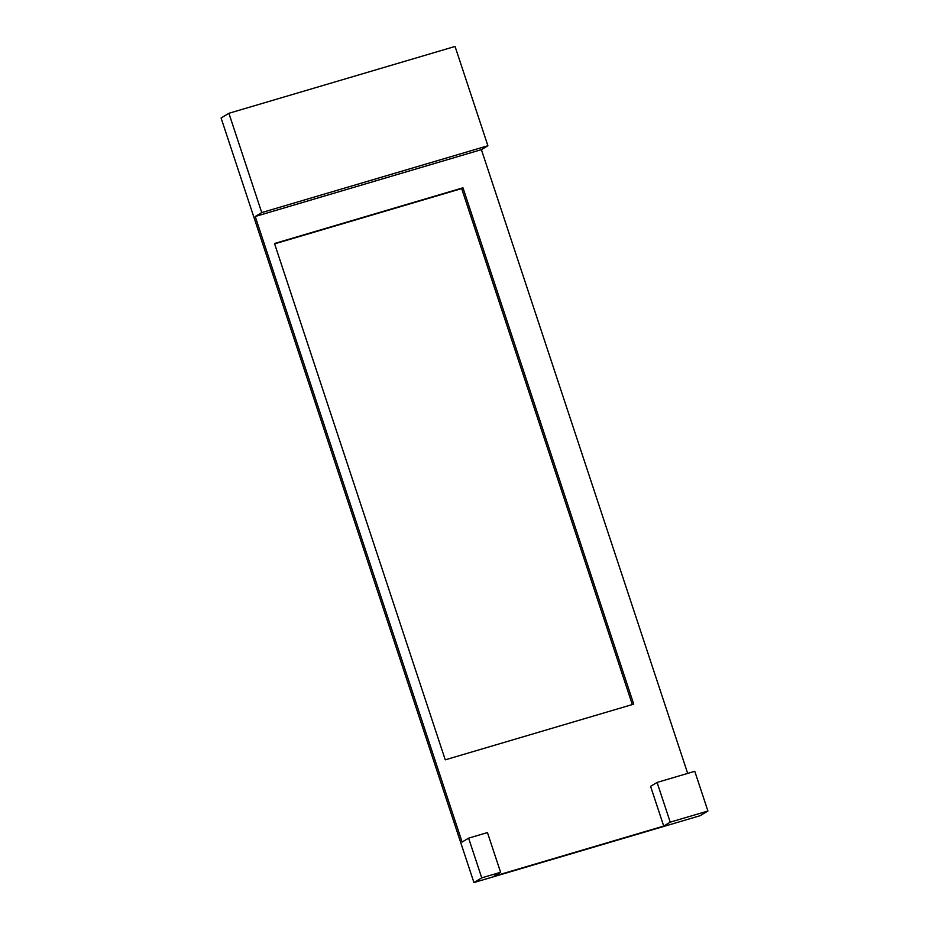 <?xml version="1.0" encoding="UTF-8"?>
<svg xmlns="http://www.w3.org/2000/svg" width="929" height="929" viewBox="0 0 929 929"><rect width="100%" height="100%" fill="white"/><g stroke="black" fill="none" stroke-linecap="round" stroke-linejoin="round"><path stroke-width="1.39" d="M707.921 811.017L670.227 822.153L657.082 782.439L694.776 771.302L707.921 811.017L700.106 815.708L473.941 882.55L221.079 117.983L228.894 113.292L455.059 46.45L487.899 145.748L261.734 212.578L228.894 113.292M487.899 145.748L481.396 149.65L687.681 773.404M481.745 877.859L500.592 872.285L487.458 832.57L468.611 838.144L481.745 877.859L473.941 882.55M657.082 782.439L650.579 786.352L663.712 826.067L494.089 876.198L500.592 872.285M481.396 149.65L255.22 216.492L261.734 212.578M468.611 838.144L462.108 842.046L255.22 216.492M462.967 187.797L633.729 704.136L445.258 759.829L274.496 243.503L462.967 187.797L461.667 188.575L632.312 704.554M274.612 243.862L461.667 188.575M663.712 826.067L670.227 822.153"/></g></svg>
